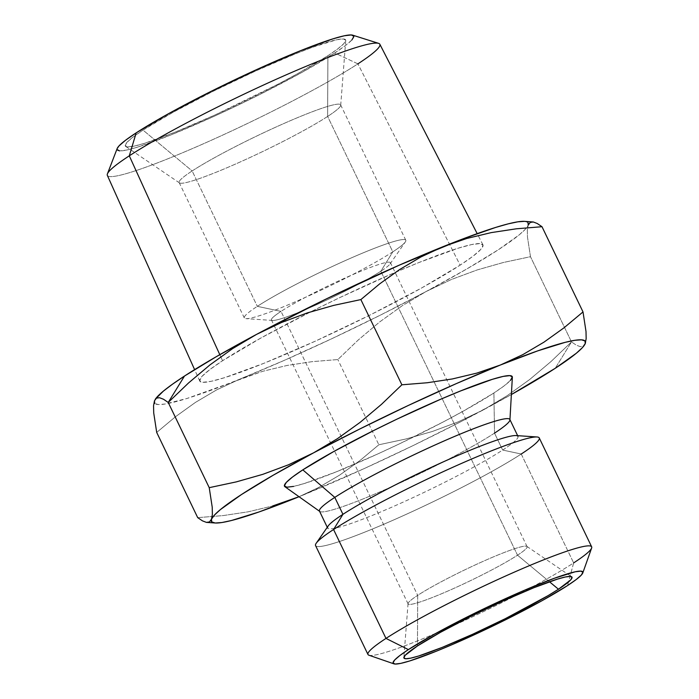 <?xml version="1.0" encoding="UTF-8"?>
<svg xmlns="http://www.w3.org/2000/svg" width="699" height="699" viewBox="0 0 699 699"><rect width="100%" height="100%" fill="white"/><g stroke="black" fill="none" stroke-linecap="round" stroke-linejoin="round"><path stroke-width="0.52" stroke-dasharray="3.5 2.62" d="M117.17 148.537A131.333 12.128 154.3 0 0 198.734 123.199A131.333 12.128 154.3 0 0 334.742 52.975L357.905 63.854A151.202 13.963 -25.7 0 1 201.321 144.702A151.202 13.963 -25.7 0 1 107.419 173.868M517.513 555.198A66.021 6.099 154.3 0 0 526.863 546.391A66.021 6.099 154.3 0 0 481.725 561.979A66.021 6.099 154.3 0 0 417.687 595.356L417.469 645.946L417.687 595.356A66.021 6.099 -25.7 0 1 483.262 561.288A66.021 6.099 -25.7 0 1 527.09 546.644A66.021 6.099 -25.7 0 1 517.513 555.198L380.85 271.229A66.021 6.099 154.3 0 0 390.426 262.675A66.021 6.099 154.3 0 0 346.599 277.328A66.021 6.099 154.3 0 0 281.024 311.387L417.687 595.356L281.024 311.387A66.021 6.099 -25.7 0 1 351.186 275.31A66.021 6.099 -25.7 0 1 390.077 263.934A66.021 6.099 -25.7 0 1 380.85 271.229L392.794 251.841A89.603 8.274 154.3 0 0 405.324 241.941A89.603 8.274 154.3 0 0 352.532 257.381A89.603 8.274 154.3 0 0 257.319 306.345L281.024 311.387L257.319 306.345A89.603 8.274 -25.7 0 1 346.32 260.115A89.603 8.274 -25.7 0 1 405.796 240.238A89.603 8.274 -25.7 0 1 392.794 251.841L327.63 116.445L327.892 55.737A122.273 11.298 154.3 0 0 345.743 40.525A122.273 11.298 154.3 0 0 267.315 65.767A122.273 11.298 154.3 0 0 143.024 130.11L192.155 170.949A89.603 8.274 -25.7 0 1 283.244 123.793A89.603 8.274 -25.7 0 1 340.71 105.296A89.603 8.274 -25.7 0 1 327.63 116.445A89.603 8.274 154.3 0 0 340.631 104.841A89.603 8.274 154.3 0 0 281.155 124.719A89.603 8.274 154.3 0 0 192.155 170.949L257.319 306.345L192.155 170.949A89.603 8.274 154.3 0 0 179.154 182.553A89.603 8.274 154.3 0 0 238.63 162.675A89.603 8.274 154.3 0 0 327.63 116.445L392.794 251.841A89.603 8.274 -25.7 0 1 303.794 298.071A89.603 8.274 -25.7 0 1 244.318 317.949A89.603 8.274 -25.7 0 1 257.319 306.345A89.603 8.274 154.3 0 0 245.943 318.648A89.603 8.274 154.3 0 0 310.146 295.214A89.603 8.274 154.3 0 0 392.794 251.841L380.85 271.229A66.021 6.099 -25.7 0 1 319.95 303.183A66.021 6.099 -25.7 0 1 272.645 320.448A66.021 6.099 -25.7 0 1 281.024 311.387A66.021 6.099 154.3 0 0 271.448 319.941A66.021 6.099 154.3 0 0 315.266 305.297A66.021 6.099 154.3 0 0 380.85 271.229L517.513 555.198A66.021 6.099 -25.7 0 1 451.93 589.257A66.021 6.099 -25.7 0 1 408.111 603.91A66.021 6.099 -25.7 0 1 417.687 595.356A66.021 6.099 154.3 0 0 408.05 603.569A66.021 6.099 154.3 0 0 450.401 589.939A66.021 6.099 154.3 0 0 517.513 555.198L549.493 581.778L517.513 555.198M585.255 343.55L583.237 346.206L580.179 346.643L576.221 345.105L571.494 341.916L530.48 256.699L571.494 341.916L551.083 361.479L529.676 379.513L507.09 395.756L483.175 409.972A207.498 19.17 -25.7 0 1 299.041 496.727L318.622 487.491L339.766 475.023L359.836 460.658L378.849 444.774L337.835 359.557L378.849 444.774L405.839 439.007L432.297 431.493L458.107 421.908L483.175 409.972A207.498 19.17 -25.7 0 0 511.371 394.533L460.667 421.785L412.873 445.691L364.083 468.636L299.041 496.727L318.622 487.491L339.766 475.023L359.836 460.658L378.849 444.774L405.839 439.007L432.297 431.493L458.107 421.908L483.175 409.972L507.09 395.756L529.676 379.513L551.083 361.479L571.494 341.916L555.224 368.303L571.494 341.916L576.221 345.105L580.179 346.643L583.237 346.206L584.242 345.376M222.562 360.736L219.801 354.673L222.562 360.736A157.135 14.513 -25.7 0 1 310.767 311.798A157.135 14.513 -25.7 0 1 395.564 272.261A157.135 14.513 -25.7 0 1 482.922 244.772A157.135 14.513 -25.7 0 1 460.134 265.148A157.135 14.513 -25.7 0 1 303.89 346.302A157.135 14.513 -25.7 0 1 199.748 381.051A157.135 14.513 -25.7 0 1 222.562 360.736L209.761 369.631L202.02 376.35L199.634 380.623L202.693 382.309L211.081 381.322L224.466 377.705L264.047 363.244L315.389 341.129L370.68 314.716L421.514 288.04L460.134 265.148L357.905 63.854L460.134 265.148L472.935 256.253L480.676 249.543L483.061 245.262L480.003 243.584L471.615 244.571L458.221 248.18L418.649 262.641L393.991 272.933L339.627 297.669L312.016 311.169L261.181 337.853L222.562 360.736M107.34 175.379A151.202 13.963 154.3 0 0 207.559 141.941A151.202 13.963 154.3 0 0 357.905 63.854A151.202 13.963 154.3 0 0 379.837 44.238M368.915 655.216A124.116 11.464 154.3 0 0 455.407 624.688A124.116 11.464 154.3 0 0 573.652 562.913L567.536 585.57L573.652 562.913A124.116 11.464 -25.7 0 1 450.357 626.951A124.116 11.464 -25.7 0 1 367.971 654.491M284.886 486.687A126.388 11.673 154.3 0 0 371.186 456.928A126.388 11.673 154.3 0 0 493.905 392.978L494.516 433.135A105.636 9.76 -25.7 0 1 391.938 486.591A105.636 9.76 -25.7 0 1 319.81 511.467L319.574 511.301M319.469 511.074A105.636 9.76 154.3 0 0 389.588 487.64A105.636 9.76 154.3 0 0 494.516 433.135L502.66 450.06A105.636 9.76 -25.7 0 1 397.731 504.564A105.636 9.76 -25.7 0 1 327.613 527.998L327.272 527.291M328.172 525.989A105.636 9.76 154.3 0 0 390.4 507.789A105.636 9.76 154.3 0 0 502.66 450.06L521.244 454.018A124.116 11.464 -25.7 0 1 389.343 521.847A124.116 11.464 -25.7 0 1 316.219 543.237M315.564 545.596A124.116 11.464 154.3 0 0 397.949 518.055A124.116 11.464 154.3 0 0 521.244 454.018L573.652 562.913L521.244 454.018A124.116 11.464 154.3 0 0 539.252 437.941M156.471 398.15L159.521 397.714L163.487 399.243L168.223 402.449M533.311 221.985L530.253 222.413L528.234 225.078L527.326 230.032L527.483 237.127L530.48 256.699L503.49 262.457L477.033 269.98L451.222 279.565L426.154 291.5A207.498 19.17 154.3 0 0 526.583 227.769A207.498 19.17 154.3 0 0 528.234 225.078L527.326 230.032L527.483 237.127L530.48 256.699L503.49 262.457L477.033 269.98L451.222 279.565L426.154 291.5L402.24 305.716L379.653 321.959L358.246 339.994L337.835 359.557L312.182 361.645L287.044 365.463L262.702 371.3L239.268 379.365L216.76 389.806L195.475 402.379L175.536 416.691L156.707 432.436L175.536 416.691L195.475 402.379L216.76 389.806L239.268 379.365A207.498 19.17 154.3 0 0 426.154 291.5L402.24 305.716L379.653 321.959L358.246 339.994L337.835 359.557L312.182 361.645L287.044 365.463L262.702 371.3L187.009 398.465L164.868 404.057L158.245 404.538L154.759 403.445M197.712 517.644L223.13 515.591L248.145 511.817L272.662 505.962L248.145 511.817L223.13 515.591L197.712 517.644M293.589 486.408L304.353 483.507L336.184 471.877L377.486 454.088L399.749 443.699L443.262 421.934L462.843 411.388L493.905 392.978L504.206 385.822L510.427 380.422M521.244 454.018L502.66 450.06A105.636 9.76 154.3 0 0 516.072 435.564M517.644 435.669L517.985 436.377A105.636 9.76 -25.7 0 1 502.66 450.06L494.516 433.135A105.636 9.76 154.3 0 0 509.842 419.452M494.516 433.135L493.905 392.978A126.388 11.673 154.3 0 0 512.358 377.215M573.652 562.913A124.116 11.464 154.3 0 0 591.634 548.025M155.475 398.98A207.498 19.17 154.3 0 0 155.309 399.225A207.498 19.17 154.3 0 0 154.462 400.815A207.498 19.17 154.3 0 0 239.268 379.365L283.34 360.771L331.378 338.91L380.081 315.284L426.154 291.5L466.443 269.176L498.212 249.831L519.287 234.794L525.333 229.22L528.234 225.078A207.498 19.17 154.3 0 0 524.556 221.356M351.912 39.93L345.446 45.54L334.742 52.975L302.457 72.111L259.976 94.409L236.9 105.689L213.763 116.48L170.844 134.968L137.773 147.052L126.58 150.075L119.564 150.897M117.013 149.499L117.144 148.607M327.892 55.737L337.853 48.816L343.882 43.583L345.734 40.254L343.358 38.952L336.831 39.721L312.488 47.279L295.616 53.779L255.659 70.992L212.636 91.543L173.081 112.303L143.024 130.11L133.063 137.039L127.043 142.264L125.182 145.593L127.559 146.895L134.086 146.135L144.51 143.321L175.309 132.067L215.257 114.854L278.901 83.749L297.835 73.544L327.892 55.737L327.63 116.445A89.603 8.274 -25.7 0 1 240.727 161.74A89.603 8.274 -25.7 0 1 179.468 182.893A89.603 8.274 -25.7 0 1 192.155 170.949L143.024 130.11A122.273 11.298 154.3 0 0 125.706 146.414A122.273 11.298 154.3 0 0 209.307 117.546A122.273 11.298 154.3 0 0 327.892 55.737M524.451 221.347L527.937 222.439M154.462 400.815L155.423 399.05M357.905 63.854L334.742 52.975A131.333 12.128 154.3 0 0 352.715 35.177M526.863 546.391L571.668 576.789M340.71 105.296L345.743 40.525M527.09 546.644L390.426 262.675M390.077 263.934L405.324 241.941M405.796 240.238L340.631 104.841M199.748 381.051L194.61 369.631M482.922 244.772L477.19 233.632M244.318 317.949L179.154 182.553M272.645 320.448L245.943 318.648M408.111 603.91L271.448 319.941M179.468 182.893L125.706 146.414M408.05 603.569L403.856 657.549"/><path stroke-width="1.05" d="M477.19 233.632L379.837 44.238A151.202 13.963 154.3 0 0 279.32 77.886A151.202 13.963 154.3 0 0 129.298 155.833L219.801 354.673L129.298 155.833L136.174 132.871A131.333 12.128 154.3 0 0 117.17 148.537L107.419 173.868A151.202 13.963 -25.7 0 1 129.298 155.833A151.202 13.963 154.3 0 0 107.34 175.379L194.61 369.631M558.457 589.222L549.493 581.778L558.457 589.222L548.156 595.592L505.368 618.641L472.559 634.308L442.091 647.44L418.605 656.02L410.654 658.161L405.673 658.746L403.865 657.75L405.28 655.216L417.469 645.946A93.247 8.615 -25.7 0 1 507.911 598.807A93.247 8.615 -25.7 0 1 571.668 576.789A93.247 8.615 -25.7 0 1 558.457 589.222A93.247 8.615 -25.7 0 1 463.664 638.301A93.247 8.615 -25.7 0 1 403.856 657.549A93.247 8.615 -25.7 0 1 417.469 645.946L440.387 632.368L470.549 616.535L503.367 600.86L533.835 587.737L557.321 579.156L565.273 577.007L570.244 576.422L572.062 577.418L570.646 579.96L558.457 589.222M584.242 345.376L585.255 343.55A207.498 19.17 -25.7 0 1 584.242 345.376A207.498 19.17 -25.7 0 1 555.224 368.303L511.371 394.533A207.498 19.17 -25.7 0 0 555.224 368.303L576.299 353.266L582.354 347.691L585.255 343.55L586.164 338.587L586.007 331.501L583.01 311.929L541.996 226.712L537.269 223.514L533.311 221.985L530.253 222.413L528.234 225.078L527.937 222.439M232.584 348.626L256.542 334.384A207.498 19.17 154.3 0 0 184.484 376.053L168.223 402.449L188.59 382.921L209.98 364.887L232.584 348.626L256.542 334.384L281.557 322.475L307.35 312.89L333.816 305.358L360.867 299.583L401.881 384.799L381.505 404.328L360.116 422.362L337.512 438.623L313.554 452.856L288.538 464.774L262.745 474.359L236.279 481.891L209.228 487.666L168.223 402.449L188.59 382.921L209.98 364.887L232.584 348.626M591.66 546.836L539.252 437.941A124.116 11.464 154.3 0 0 456.866 465.473A124.116 11.464 154.3 0 0 333.572 529.519L385.988 638.414A124.116 11.464 154.3 0 0 368.915 655.216L393.921 663.849A105.261 9.725 -25.7 0 1 408.391 649.598L385.988 638.414L333.572 529.519L342.938 514.315L334.795 497.391L302.816 469.859A126.388 11.673 154.3 0 0 284.886 486.687L319.81 511.467A105.636 9.76 -25.7 0 1 334.795 497.391A105.636 9.76 154.3 0 0 319.469 511.074L327.613 527.998A105.636 9.76 -25.7 0 1 342.938 514.315A105.636 9.76 154.3 0 0 328.172 525.989L316.219 543.237A124.116 11.464 -25.7 0 1 333.572 529.519A124.116 11.464 154.3 0 0 315.564 545.596L367.971 654.491A124.116 11.464 -25.7 0 1 385.988 638.414A124.116 11.464 -25.7 0 1 509.274 574.368A124.116 11.464 -25.7 0 1 591.66 546.836A124.116 11.464 -25.7 0 1 573.652 562.913M582.791 572.953L591.634 548.025A124.116 11.464 154.3 0 0 514.254 572.166A124.116 11.464 154.3 0 0 385.988 638.414L408.391 649.598A105.261 9.725 -25.7 0 1 517.164 593.425A105.261 9.725 -25.7 0 1 582.791 572.953A105.261 9.725 -25.7 0 1 567.536 585.57L576.107 579.611L581.297 575.111L582.896 572.245L580.843 571.127L575.225 571.782L554.272 578.291L523.228 590.786L486.81 607.352L434.262 634.273L408.391 649.598L399.819 655.557L394.629 660.057L393.03 662.923L395.084 664.05L400.702 663.386L409.666 660.966L436.176 651.285L452.699 644.391L507.614 618.772L541.664 600.904L567.536 585.57A105.261 9.725 -25.7 0 1 467.264 637.96A105.261 9.725 -25.7 0 1 393.921 663.849M154.759 403.445L154.462 400.815L153.553 405.778L153.71 412.882L156.707 432.436L153.71 412.882L153.553 405.778L154.462 400.815L156.471 398.15L159.521 397.714L163.487 399.243L168.223 402.449L209.228 487.666L212.225 507.212L212.382 514.315L211.474 519.287L209.455 521.943L206.415 522.38L202.448 520.851L197.712 517.644L156.707 432.436L197.712 517.644L202.448 520.851L206.415 522.38L209.455 521.943L214.375 515.146L220.421 509.571L241.504 494.525L273.265 475.189L313.554 452.856L359.627 429.072L408.338 405.446L456.368 383.594L500.449 364.992L476.823 373.117L452.305 378.963L427.29 382.746L401.881 384.799L360.867 299.583L379.697 283.846L399.636 269.534L420.92 256.952L443.428 246.52L466.871 238.446L491.205 232.618L516.351 228.8L541.996 226.712L583.01 311.929L563.997 327.814L543.936 342.178L522.791 354.646L500.449 364.992L537.566 350.924L565.203 342.335L574.84 340.299L581.463 339.819L584.958 340.911L585.255 343.55L586.164 338.587L586.007 331.501L583.01 311.929L563.997 327.814L543.936 342.178L522.791 354.646L500.449 364.992L476.823 373.117L452.305 378.963L427.29 382.746L401.881 384.799L381.505 404.328L360.116 422.362L337.512 438.623L313.554 452.856L288.538 464.774L262.745 474.359L236.279 481.891L209.228 487.666L212.225 507.212L212.382 514.315L211.474 519.287A207.498 19.17 -25.7 0 1 313.554 452.856A207.498 19.17 -25.7 0 1 500.449 364.992A207.498 19.17 -25.7 0 1 585.255 343.55M272.662 505.962L299.023 496.718L259.163 511.913L231.526 520.493L221.889 522.529L215.266 523.009L211.771 521.926L211.474 519.287A207.498 19.17 -25.7 0 0 215.161 523.001A207.498 19.17 -25.7 0 0 296.28 497.837L299.023 496.718A207.498 19.17 -25.7 0 1 296.28 497.837L272.662 505.962M510.427 380.422L512.35 376.979L509.886 375.625L503.14 376.42L492.367 379.33L460.545 390.959L440.711 399.234L396.98 419.129L374.769 429.99L333.886 451.449L302.816 469.859L292.523 477.015L286.302 482.415L284.379 485.857L286.835 487.203L293.589 486.408M536.998 436.98L516.072 435.564A105.636 9.76 154.3 0 0 440.379 463.184A105.636 9.76 154.3 0 0 342.938 514.315L333.572 529.519A124.116 11.464 -25.7 0 1 448.059 469.44A124.116 11.464 -25.7 0 1 536.998 436.98A124.116 11.464 -25.7 0 1 521.244 454.018M509.842 419.452A105.636 9.76 154.3 0 0 439.723 442.886A105.636 9.76 154.3 0 0 334.795 497.391L342.938 514.315A105.636 9.76 -25.7 0 1 447.867 459.811A105.636 9.76 -25.7 0 1 517.985 436.377L509.842 419.452M509.929 419.968L512.358 377.215A126.388 11.673 154.3 0 0 431.152 403.402A126.388 11.673 154.3 0 0 302.816 469.859L334.795 497.391A105.636 9.76 -25.7 0 1 442.065 441.855A105.636 9.76 -25.7 0 1 509.929 419.968A105.636 9.76 -25.7 0 1 494.516 433.135M154.462 400.815L156.471 398.15M168.223 402.449L184.484 376.053A207.498 19.17 154.3 0 0 155.475 398.98L155.204 399.374M333.816 305.358L360.867 299.583L379.697 283.846L399.636 269.534L420.92 256.952L443.428 246.52A207.498 19.17 154.3 0 0 256.542 334.384L281.557 322.475L307.35 312.89L333.816 305.358M533.311 221.985L524.556 221.356A207.498 19.17 154.3 0 0 443.428 246.52L466.871 238.446L491.205 232.618L516.351 228.8L541.996 226.712L537.269 223.514L533.311 221.985M117.144 148.607L119.005 145.916L125.479 140.307L136.174 132.871L168.459 113.736L210.941 91.438L257.153 69.367L300.072 50.878L333.143 38.794L344.345 35.771L351.352 34.95L353.904 36.357L351.912 39.93M119.564 150.897L117.013 149.499M155.423 399.05L163.409 391.099L172.504 384.188L184.484 376.053L216.253 356.717L256.542 334.384L326.844 298.665L399.347 265.122L463.026 238.848L495.687 227.428L508.182 223.863L517.828 221.828L524.556 221.356M215.161 523.001L206.415 522.38M378.605 43.355L352.715 35.177A131.333 12.128 154.3 0 0 260.998 67.628A131.333 12.128 154.3 0 0 136.174 132.871L129.298 155.833A151.202 13.963 -25.7 0 1 273.003 80.717A151.202 13.963 -25.7 0 1 378.605 43.355A151.202 13.963 -25.7 0 1 357.905 63.854"/></g></svg>
